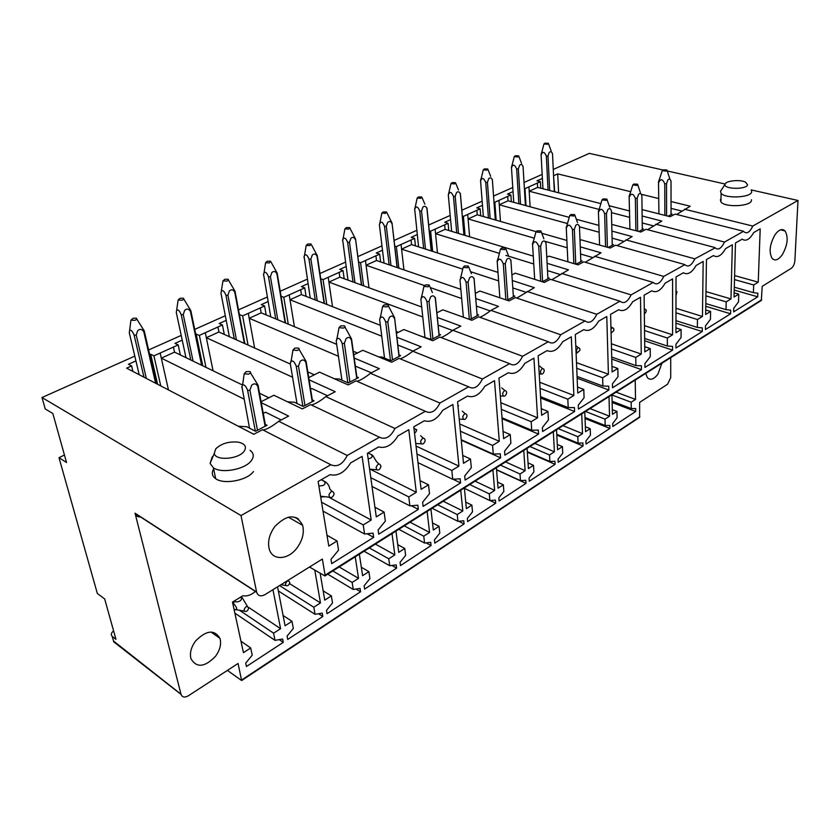<?xml version="1.0" encoding="UTF-8"?>
<svg xmlns="http://www.w3.org/2000/svg" width="840" height="840" viewBox="0 0 840 840"><rect width="100%" height="100%" fill="white"/><g stroke="black" fill="none" stroke-linecap="round" stroke-linejoin="round"><path stroke-width="1.26" d="M215.754 448.833C221.361 443.51 228.847 441.284 238.214 442.144C245.049 443.699 247.002 446.744 244.094 451.3C238.466 459.396 215.156 461.003 214.294 453.369L215.754 448.833M250.016 450.334C253.816 453.117 254.258 456.53 251.359 460.604C245.28 469.392 221.697 473.897 213.381 467.786L210.095 463.449L212.142 457.096L213.245 455.899M213.644 469.014C211.334 472.846 212.016 476.081 215.702 478.716C223.997 484.89 247.453 480.375 253.47 471.513M662.833 169.964L589.312 153.363L553.266 169.449M542.199 174.384L524.024 182.49M512.788 187.499L493.553 196.077M482.15 201.169L461.822 210.242M450.188 215.428L428.694 225.015M416.819 230.307L394.076 240.46M381.959 245.868L357.861 256.609M345.492 262.132L319.945 273.525M307.314 279.163L280.214 291.249M267.298 297.014L238.518 309.855M225.32 315.735L194.702 329.395M181.209 335.412L148.628 349.955M134.809 356.118L42 397.519L45.224 408.923L52.846 413.522L66.538 462.515L58.989 457.663L97.335 593.471L104.685 598.962L115.962 639.335L112.224 636.416C110.649 634.788 111.111 632.929 113.6 630.851M113.516 641.014L180.999 694.26L135.03 513.177L256.599 592.022L241.007 515.571L42 397.519M241.007 515.571L330.844 464.751L262.5 429.723L253.775 434.291L126.609 368.161L131.607 365.915L128.425 364.276L135.933 360.895M149.72 354.711L150.707 354.27L153.909 355.856L160.766 385.928M173.439 347.067L153.909 355.856M182.207 340.127L174.951 343.381L178.185 344.925L173.428 347.056L174.541 352.139L242.529 385.035M195.678 334.079L199.374 335.37L205.968 367.343M226.212 320.366L219.177 323.526L222.453 324.965L199.374 335.37M239.379 314.506L242.624 315.882L248.042 345.051M268.097 301.56L261.282 304.616L264.6 305.981L242.624 315.882M281.043 296.226L283.805 297.318L288.278 324.145M308.018 283.647L301.413 286.608L304.752 287.879L283.805 297.318M320.733 278.754L323.075 279.625L326.76 304.437M346.101 266.543L339.696 269.419L343.056 270.617L323.075 279.625M358.586 262.048L360.549 262.741L363.594 285.81M382.483 250.204L376.268 252.998L379.649 254.132L360.549 262.741M394.727 246.067L396.365 246.603L398.864 268.159M417.27 234.591L411.233 237.3L414.624 238.371L396.365 246.603M429.272 230.748L430.616 231.168L432.653 251.381M450.566 219.639L444.696 222.275L448.098 223.293L430.616 231.168M462.326 216.069L463.407 216.384L465.056 235.421M482.465 205.317L476.753 207.879L480.155 208.845L463.407 216.384M493.994 201.989L494.834 202.22L496.146 220.206M513.062 191.583L507.486 194.082L510.888 194.985L494.834 202.22M524.391 188.486L524.979 188.643L526.008 205.674M542.409 178.406L536.991 180.841L540.393 181.692L524.979 188.643M553.56 175.518L554.694 191.783M558.6 192.78L557.718 173.891L553.917 175.602M557.718 173.891L630.693 191.698M641.036 194.219L658.833 198.566M671.034 201.537L690.228 206.22L676.662 214.473M761.681 299.754L325.08 575.179L324.912 575.957L761.324 300.468L762.206 286.335L791.291 268.296C793.307 266.732 794.504 264.201 794.871 260.726L798 200.477L752.787 226.054L684.495 209.213M798 200.477L751.244 189.924M725.141 184.034L667.275 170.972M720.993 198.713L720.395 199.763L720.93 201.905C724.71 207.659 750.834 206.514 751.443 200.54L751.464 199.71M58.989 457.663L64.449 455.028M195.615 640.941C191.079 647.178 189.535 653.121 190.964 658.77C196.613 668.115 204.782 667.307 215.492 656.334C220.038 650.013 221.54 644.018 219.965 638.358C214.431 629.307 206.325 630.168 195.615 640.941M180.999 694.26L181.041 694.418C182.301 697.337 184.737 697.788 188.339 695.803L238.056 663.474L241.626 680.537L227.409 670.404M241.626 680.537L639.607 417.333L639.639 402.392L667.558 384.237L670.73 377.591L670.719 357.651M135.03 513.177L135.093 513.418C136.028 516.033 137.939 517.209 140.816 516.926M272.958 589.68L280.592 628.667L273.588 633.192L275.026 640.364L282.618 639.02L283.269 642.369L246.446 666.498L245.71 663.106L252.231 655.19L250.688 647.976L243.442 652.659L232.481 602.112L242.834 595.76C246.96 596.495 251.16 595.067 255.413 591.465M314.8 570.192L320.471 602.91L313.803 607.215L315.063 614.313L322.245 613.137L322.822 616.466L287.721 639.45L287.081 636.101L293.339 628.446L291.984 621.306L285.075 625.769L277.557 586.824M355.226 556.815L358.522 578.34L352.149 582.446L353.252 589.46L360.066 588.452L360.57 591.738L327.075 613.683L326.508 610.365L332.524 602.952L331.338 595.885L324.755 600.138L320.187 573.437M392.007 533.6L394.842 554.873L388.762 558.8L389.718 565.73L396.186 564.879L396.617 568.124L364.623 589.082L364.13 585.805L369.915 578.613L368.886 571.641L362.607 575.694L359.363 554.2M427.14 511.413L429.576 532.444L423.759 536.193L424.568 543.05L430.721 542.336L431.088 545.538L400.491 565.582L400.071 562.338L405.647 555.366L404.754 548.468L398.748 552.352L395.955 531.101M460.751 490.203L462.808 510.972L457.233 514.573L457.926 521.346L463.774 520.758L464.079 523.929L434.794 543.113L434.438 539.91L439.814 533.138L439.058 526.312L433.314 530.03L430.92 509.03M492.923 469.886L494.634 490.423L489.3 493.868L489.867 500.567L495.432 500.084L495.695 503.223L467.639 521.609L467.324 518.438L472.511 511.854L471.881 505.113L466.379 508.673L464.363 487.914M523.761 450.429L525.137 470.715L520.023 474.023L520.495 480.638L525.788 480.27L525.998 483.368L499.096 500.997L498.844 497.858L503.853 491.463L503.328 484.806L498.057 488.208L496.388 467.702M553.329 431.76L554.411 451.805L549.507 454.976L549.875 461.528L554.925 461.255L555.093 464.32L529.263 481.236L529.063 478.139L533.904 471.912L533.484 465.329L528.423 468.594L527.079 448.329M581.721 413.837L582.529 433.65L577.804 436.695L578.088 443.163L582.908 442.985L583.034 446.019L558.222 462.263L558.065 459.197L562.748 453.149L562.422 446.628L557.571 449.768L556.521 429.744M608.99 396.627L609.546 416.199L605.01 419.129L605.199 425.523L609.798 425.429L609.882 428.421L586.037 444.045L585.921 441.011L590.457 435.11L590.216 428.683L585.553 431.687L584.776 411.905M635.208 380.069L635.523 399.42L631.166 402.234L631.281 408.555L635.68 408.534L635.723 411.495L612.78 426.52L612.707 423.528L617.096 417.784L616.938 411.421L612.454 414.32L611.929 394.769M645.729 373.433L647.409 377.748C650.423 380.531 653.898 379.355 657.856 374.241L661.93 363.206M274.943 526.407C269.493 533.904 267.55 541.307 269.136 548.625C271.971 560.952 288.131 560.207 297.087 547.837C302.568 540.183 304.416 532.686 302.631 525.336C296.51 513.744 287.28 514.101 274.943 526.407M256.599 592.022L256.662 592.274C258.038 596.012 260.799 596.799 264.947 594.647L322.35 559.051L325.08 575.179M330.844 464.751C337.26 467.45 342.731 464.363 347.245 455.469L379.502 437.231C385.445 440.003 390.59 437.094 394.957 428.484L425.355 411.285C430.868 414.141 435.719 411.39 439.929 403.043L468.636 386.799C473.75 389.707 478.349 387.114 482.412 379.008L509.565 363.647C514.322 366.608 518.668 364.14 522.596 356.276L548.31 341.733C552.741 344.715 556.857 342.384 560.669 334.74L585.06 320.943C589.187 323.957 593.103 321.741 596.788 314.307L619.962 301.203C623.805 304.238 627.522 302.137 631.113 294.893L653.142 282.429C656.733 285.485 660.272 283.479 663.758 276.423L684.831 264.695C688.202 267.561 691.53 265.608 694.837 258.836L715.102 247.874C718.252 250.446 721.381 248.504 724.49 242.067L743.578 231.273L743.967 231.809C746.928 234.108 749.868 232.197 752.787 226.054M713.444 255.57C717.423 258.038 721.466 255.728 725.561 248.64L732.344 244.766L730.968 298.925L726.201 301.865L726.012 309.645L730.685 310.149L730.59 313.793L705.432 329.543L705.485 325.857L710.462 319.294L710.587 311.451L705.653 314.486L706.45 259.56L713.444 255.57M398.003 435.844L408.796 429.671L416.294 492.314L408.786 496.923L409.889 505.869L417.837 505.197L418.341 509.366L378.704 534.198L378.116 529.966L385.34 521.105L384.111 512.085L376.288 516.905L367.385 453.338L378.609 446.922C385.875 448.76 392.332 445.074 398.003 435.844M442.669 410.308L452.865 404.481L458.934 466.106L451.826 470.474L452.729 479.273L460.183 478.79L460.593 482.906L423.108 506.384L422.625 502.215L429.524 493.679L428.516 484.806L421.113 489.353L413.784 426.825L424.368 420.767C431.13 422.73 437.231 419.244 442.669 410.308M484.869 386.201L494.508 380.688L499.296 441.305L492.566 445.442L493.28 454.104L500.283 453.8L500.608 457.842L465.108 480.081L464.709 475.976L471.303 467.744L470.495 459.007L463.491 463.302L457.569 401.793L467.576 396.081C473.876 398.139 479.64 394.842 484.869 386.201M524.801 363.374L533.936 358.155L537.558 417.784L531.174 421.712L531.72 430.248L538.303 430.091L538.555 434.081L504.882 455.165L504.578 451.122L510.888 443.173L510.248 434.574L503.612 438.648L498.96 378.137L508.431 372.729C514.311 374.881 519.771 371.763 524.801 363.374M562.643 341.754L571.305 336.798L573.877 395.462L567.819 399.189L568.207 407.6L574.413 407.579L574.591 411.506L542.619 431.529L542.377 427.55L548.425 419.874L547.953 411.401L541.653 415.265L538.157 355.751L547.124 350.616C552.615 352.842 557.792 349.892 562.643 341.754M598.553 321.227L606.784 316.522L608.412 374.252L602.637 377.79L602.889 386.064L608.748 386.18L608.853 390.044L578.445 409.091L578.288 405.163L584.083 397.74L583.758 389.403L577.773 393.078L575.305 334.509L583.811 329.647C588.956 331.937 593.87 329.133 598.553 321.227M632.678 301.728L640.5 297.255L641.267 354.05L635.775 357.431L635.901 365.579L641.424 365.799L641.476 369.611L612.528 387.744L612.423 383.88L617.999 376.688L617.799 368.477L612.108 371.973L610.586 314.349L618.671 309.729C623.48 312.081 628.152 309.404 632.678 301.728M665.144 283.175L672.588 278.911L672.577 334.814L667.338 338.026L667.359 346.048L672.577 346.374L672.577 350.133L644.973 367.416L644.931 363.615L650.286 356.643L650.212 348.558L644.795 351.887L644.112 295.187L651.808 290.798C656.324 293.181 660.765 290.64 665.144 283.175M696.066 265.503L703.175 261.44L702.45 316.459L697.452 319.526L697.357 327.432L702.293 327.852L702.25 331.548L675.917 348.044L675.917 344.295L681.072 337.533L681.103 329.574L675.938 332.745L676.032 276.948L683.361 272.758C687.603 275.195 691.835 272.769 696.066 265.503M734.034 297.045L735.473 242.981L742.15 239.169C745.889 241.658 749.752 239.453 753.722 232.554L760.2 228.847L758.236 282.167L753.669 284.97L753.407 292.635L757.837 293.223L757.701 296.814L733.646 311.881L733.74 308.248L738.528 301.875L738.749 294.147L734.034 297.045M373.044 533.127L373.653 537.359L331.674 563.65L330.971 559.356L338.552 550.148L337.082 540.992L328.776 546.095L318.129 481.488L330.057 474.673C337.869 476.375 344.736 472.458 350.637 462.903L362.093 456.362L371.185 520.034L363.227 524.927L364.56 534.009L373.044 533.127M782.208 254.835C787.626 245.249 788.582 237.29 785.075 230.947C782.24 228.333 778.932 229.541 775.131 234.581C769.713 244.146 768.716 252.116 772.149 258.468C775.037 261.198 778.386 259.98 782.208 254.835M250.688 647.976L240.954 641.183M283.269 642.369L279.195 639.618M275.026 640.364L234.875 613.137M273.588 633.192L239.578 610.302M280.592 628.667L248.462 607.288M291.984 621.306L283.101 615.5M322.822 616.466L318.538 613.746M315.063 614.313L278.355 590.95M313.803 607.215L279.552 585.596M320.471 602.91L289.527 583.579M331.338 595.885L323.169 590.877M360.57 591.738L356.055 589.05M353.252 589.46L327.726 574.172M352.149 582.446L332.819 570.958M358.522 578.34L339.161 566.958M368.886 571.641L361.337 567.263M396.617 568.124L391.87 565.446M389.718 565.73L364.056 551.24M388.762 558.8L369.327 547.911M394.842 554.873L375.396 544.078M404.754 548.468L397.74 544.635M431.088 545.538L426.09 542.871M424.568 543.05L398.822 529.294M423.759 536.193L404.25 525.861M429.576 532.444L410.056 522.197M439.058 526.312L432.506 522.932M464.079 523.929L458.808 521.262M457.926 521.346L432.117 508.274M457.233 514.573L437.682 504.756M462.808 510.972L443.247 501.249M471.881 505.113L465.738 502.11M495.695 503.223L490.119 500.546M489.867 500.567L464.405 488.324M489.3 493.868L469.718 484.533M494.634 490.423L475.052 481.173M503.328 484.806L497.564 482.118M525.998 483.368L496.566 469.896M520.495 480.638L496.556 469.686M520.023 474.023L500.441 465.14M525.137 470.715L505.565 461.916M533.484 465.329L528.045 462.913M555.093 464.32L527.341 452.214M549.875 461.528L527.299 451.679M549.507 454.976L529.935 446.534M554.411 451.805L534.849 443.425M562.422 446.628L557.288 444.465M583.034 446.019L556.794 435.089M578.088 443.163L556.752 434.291M577.804 436.695L558.264 428.642M582.529 433.65L562.989 425.659M590.216 428.683L585.365 426.72M609.882 428.421L585.039 418.53M605.199 425.523L584.997 417.491M605.01 419.129L585.501 411.453M609.546 416.199L590.037 408.587M616.938 411.421L612.328 409.647M635.723 411.495L612.139 402.507M631.281 408.555L612.108 401.257M631.166 402.234L611.94 395M635.523 399.42L616.077 392.154M668.094 216.195L672.147 214.074L671.045 213.801M638.768 231.483L643.461 229.037L642.296 228.722M642.222 222.947L653.52 225.897M608.097 247.475L613.473 244.671L612.245 244.325M612.087 238.14L623.816 241.385M575.977 264.222L582.099 261.019L580.797 260.631M580.545 254.006L592.725 257.565M542.304 281.768L549.245 278.156L547.859 277.715M547.481 270.585L560.175 274.522M506.961 300.195L514.794 296.111L513.313 295.617M512.799 287.921L526.039 292.278M460.834 316.312L469.822 319.557L478.632 314.969L477.099 314.423M476.396 306.075L490.214 310.916M420.777 336.074L431.361 339.612L440.622 334.782L439.058 334.183M438.134 325.101L452.56 330.488M378.661 356.864L381.948 357.031L390.873 360.717L400.628 355.625L399.031 354.974M397.834 345.041L412.997 351.089M355.341 366.135L371.406 372.824M334.31 378.745L339.318 379.029L348.201 382.956L358.491 377.601L356.843 376.877M310.58 389.109L311.766 388.49L327.526 395.745M287.553 401.814L294.346 402.234L303.156 406.445L314.024 400.785L312.333 399.987M238.266 426.216L246.823 426.762L255.539 431.267L267.036 425.281L265.283 424.389M263.256 413.395L265.566 412.209L281.18 419.969M309.508 567.01L324.912 575.957M379.502 437.231L310.58 404.607L302.337 408.912L273.882 395.252L261.103 401.719M425.355 411.285L356.024 380.856L348.222 384.93L319.526 372.173L308.721 377.632M309.078 379.827L335.244 391.713L325.878 396.617C319.641 401.489 314.79 404.271 311.336 404.964M468.636 386.799L399.042 358.376L391.661 362.24L362.786 350.291L353.766 354.858M354.207 358.05L379.355 368.666L370.493 373.296C364.865 377.706 360.36 380.373 356.969 381.276M509.565 363.647L439.824 337.06L432.82 340.725L403.83 329.543L396.428 333.281M396.9 337.27L421.166 346.815L412.755 351.215C407.631 355.226 403.431 357.767 400.155 358.838M548.31 341.733L478.548 316.827L471.902 320.303L442.827 309.813L436.894 312.816M437.367 317.468L460.824 326.099L452.844 330.267C448.151 333.942 444.224 336.368 441.063 337.533M585.06 320.943L515.361 297.591L509.03 300.899L479.934 291.05L475.325 293.381M475.766 298.557L498.498 306.401L490.917 310.369C486.591 313.75 482.916 316.06 479.882 317.3M619.962 301.203L550.4 279.29L544.373 282.429L515.288 273.168L511.906 274.88M512.295 280.529L534.345 287.669L516.758 298.064M653.142 282.429L583.79 261.839L578.046 264.841L548.993 256.127L546.777 257.24M547.092 263.309L568.491 269.829L551.849 279.741M684.736 264.558L615.647 245.185L610.166 248.052L581.175 239.852L580.02 240.429M580.262 246.845L601.041 252.819L585.27 262.279M714.84 247.527L646.065 229.289L640.836 232.029L611.74 224.385M611.909 231.084L632.121 236.586L617.138 245.606M611.447 212.625L629.171 217.245L629.685 216.752M642.138 215.996L661.815 221.067L647.577 229.688M671.034 208.373L681.954 211.082M642.054 209.591L670.142 216.709L675.161 214.095L743.578 231.273M530.103 206.787L529.19 191.216L537.611 187.404L600.884 203.616M609.147 205.737L629.591 210.977M528.938 186.858L529.2 191.216L599.162 209.433M500.462 221.445L499.275 204.792L508.043 200.812L569.226 217.371M576.335 219.292L598.994 225.424M498.96 200.361L499.275 204.792L567.483 223.545M579.495 226.842L599.193 232.26M469.613 236.806L468.101 218.935L477.236 214.788L535.931 231.588M541.79 233.268L566.937 240.46M467.712 214.441L468.101 218.935L534.261 238.182M544.53 241.174L567.252 247.79M437.462 252.934L435.561 233.698L445.095 229.373L533.306 256.116M435.11 229.142L435.561 233.698L499.391 253.376M505.869 255.381L533.768 263.981M403.945 269.892L401.583 249.113L411.548 244.597L497.994 272.401M401.058 244.482L401.583 249.123L462.735 269.136M470.62 271.709L498.614 280.875M368.991 287.774L366.072 265.23L376.488 260.505L460.834 289.349M365.463 260.526L366.072 265.23L424.231 285.485M430.28 287.595L461.664 298.526M332.514 306.673L328.913 282.093L339.822 277.147L421.691 306.989M328.219 277.316L328.913 282.093L422.772 316.953M294.42 326.707L289.989 299.754L301.423 294.567L380.373 325.311M396.207 331.475L398.349 332.315M289.202 294.893L290 299.754L381.759 336.189M254.625 348.012L249.186 318.266L261.166 312.837L336.683 344.337M353.262 351.256L357.441 353M248.283 313.331L249.186 318.276L338.436 356.276M213.055 370.776L206.335 337.712L218.925 332L290.356 364.035M307.786 371.858L314.349 374.798M205.317 332.693L206.335 337.712L292.582 377.223M259.539 393.256L268.884 397.782M174.541 352.139L161.311 358.144L243.936 399.031M168.452 389.928L160.156 353.042M261.282 402.675L288.603 416.084L278.691 421.27C271.74 426.678 266.511 429.587 263.004 429.986M710.587 311.451L705.726 309.971M730.59 313.793L705.779 306.296M726.012 309.645L705.81 303.576M726.201 301.865L705.925 295.869M730.968 298.925L705.989 291.606M373.653 537.359L367.08 533.746M364.56 534.009L323.012 511.088M363.227 524.927L321.542 502.194M371.185 520.034L328.587 497.091M337.082 540.992L326.991 535.248M298.589 519.099L295.785 517.503M418.341 509.366L411.274 505.754M409.889 505.869L372.015 486.444M408.786 496.923L370.786 477.677M416.294 492.314L370.167 469.214M384.111 512.085L374.934 507.245M460.593 482.906L452.97 479.262M452.729 479.273L417.984 462.651M451.826 470.474L416.966 453.999M458.934 466.106L416.042 446.061M428.516 484.806L420.094 480.669M500.608 457.842L461.276 440.213M493.28 454.104L461.223 439.751M492.566 445.442L460.404 431.225M499.296 441.305L459.711 423.99M470.495 459.007L462.735 455.448M538.555 434.081L502.089 418.73M531.72 430.248L502.016 417.764M531.174 421.712L501.365 409.353M537.558 417.784L500.85 402.728M510.248 434.574L503.066 431.487M574.591 411.506L540.645 398.055M568.207 407.6L540.561 396.669M567.819 399.189L540.078 388.374M573.877 395.462L539.711 382.274M547.953 411.401L541.275 408.713M608.853 390.044L577.143 378.189M602.889 386.064L577.07 376.435M602.637 377.79L576.734 368.267M608.412 374.252L576.492 362.628M583.758 389.403L577.521 387.03M641.476 369.611L611.772 359.1M635.901 365.579L611.709 357.053M635.775 357.431L611.499 348.999M641.267 354.05L611.363 343.77M617.799 368.477L611.961 366.387M672.577 350.133L644.658 340.788M667.359 346.048L644.637 338.478M667.338 338.026L644.532 330.54M672.577 334.814L644.48 325.668M650.212 348.558L644.731 346.7M702.25 331.548L675.958 323.19M697.357 327.432L675.958 320.659M697.452 319.526L675.969 312.837M702.45 316.459L675.98 308.291M681.103 329.574L675.948 327.915M753.407 292.635L734.297 287.185M753.669 284.97L734.506 279.584M758.236 282.167L734.611 275.583M738.749 294.147L734.15 292.814M757.701 296.814L734.223 290.062M347.245 455.469L278.691 421.27M325.878 396.617L394.957 428.484M370.493 373.296L439.929 403.043M412.755 351.215L482.412 379.008M452.844 330.267L522.596 356.276M490.917 310.369L560.669 334.74M527.131 291.449L596.788 314.307M561.614 273.431L631.113 294.893M594.478 256.252L663.758 276.423M625.852 239.852L694.837 258.836M655.83 224.196L724.49 242.067M540.393 181.692L540.74 188.202M510.888 194.985L511.34 201.705M480.155 208.845L480.701 215.786M448.098 223.293L448.76 230.486M414.624 238.371L415.422 245.847M379.649 254.132L380.604 261.912M343.056 270.617L344.19 278.744M304.752 287.879L306.086 296.383M264.6 305.981L266.165 314.916M222.453 324.965L224.301 334.415M196.119 333.879L202.734 365.778M178.185 344.925L180.348 354.953M150.707 354.27L157.573 384.269M131.607 365.915L132.93 371.448M721.424 189.798L720.521 191.321L721.098 193.232C724.899 198.902 751.128 197.726 751.726 191.835L751.202 189.872M747.558 184.727L745.49 182.112C740.029 179.256 725.645 180.747 725.057 184.233L725.025 184.391C723.492 189.357 746.833 189.735 747.558 184.727M112.319 636.489L113.767 641.96L115.615 643.178M659.809 178.154L658.508 181.797L658.917 213.864M658.749 182.406C660.723 178.49 662.728 178.962 664.766 183.813L664.86 215.366M663.222 169.827L662.235 170.646L666.236 171.108L666.96 170.006L663.222 169.827M666.593 215.806L666.519 183.677L664.766 183.813M666.519 183.677L667.895 179.907C669.385 178.437 670.436 178.941 671.024 181.44L671.045 214.652M671.024 181.44L670.772 180.841M541.905 151.757L541.075 154.35L542.955 188.769M541.17 154.875C542.672 151.179 544.394 151.589 546.336 156.093L548.058 190.082M549.696 190.502L547.964 155.967L546.336 156.093M545.034 143.157L543.974 143.955L547.491 144.28L548.331 143.273L545.034 143.157M547.964 155.967L549.202 152.471C550.683 151.127 551.786 151.631 552.521 153.983L554.337 191.688M552.521 153.983L552.405 153.458M706.199 277.095L706.24 274.134M630.42 192.581L629.129 196.234L629.905 229.11M629.339 196.875C631.271 192.906 633.287 193.41 635.376 198.366L635.87 230.696M633.843 184.044L632.793 184.936L636.825 185.409L637.581 184.212L633.843 184.044M637.644 231.178L637.172 198.219L635.376 198.366M637.172 198.219L638.568 194.376C640.122 192.853 641.235 193.358 641.886 195.888L642.306 229.635M641.886 195.888L641.655 195.258M512.232 164.609L511.434 167.139L513.755 202.356M511.497 167.696C512.946 163.958 514.668 164.388 516.663 168.987L518.857 203.742M520.538 204.194L518.332 168.861L516.663 168.987M515.371 155.768L514.259 156.618L517.797 156.944L518.679 155.862L515.371 155.768M518.332 168.861L519.593 165.291C521.125 163.905 522.291 164.409 523.079 166.792L525.42 205.517M523.079 166.792L522.995 166.236M676 295.554L676.998 291.784L676.011 290.966M599.687 207.669L598.405 211.334L599.582 245.059M598.584 211.995C600.453 207.995 602.48 208.53 604.643 213.591L605.567 246.75M603.099 198.922L601.997 199.889L606.06 200.361L606.848 199.08L603.099 198.922M607.394 247.275L606.48 213.444L604.643 213.591M606.48 213.444L607.898 209.507C609.514 207.942 610.68 208.435 611.404 210.998L612.266 245.301M611.404 210.998L611.205 210.336M481.299 178.028L480.543 180.474L483.346 216.541M483.273 169.827L486.832 170.153L487.757 168.998L484.449 168.913L483.273 169.827L480.575 181.072C481.961 177.282 483.683 177.734 485.741 182.427L488.45 218.001M490.161 218.495L487.431 182.291L485.741 182.427M487.431 182.291L488.723 178.647C490.319 177.23 491.536 177.723 492.387 180.138L495.306 219.965M492.387 180.138L492.345 179.56M644.343 314.181L646.139 311.671L646.17 309.897L644.28 309.362M566.234 227.136L567.872 261.786M566.38 227.84C568.197 223.797 570.213 224.353 572.45 229.53L573.867 263.582M570.917 214.494L569.74 215.544L573.846 216.017L574.665 214.631L570.917 214.494M575.747 264.149L574.329 229.383L572.45 229.53M574.329 229.383L575.778 225.351C577.458 223.734 578.697 224.228 579.495 226.821L580.839 261.681M579.495 226.821L579.337 226.118M449.022 192.045L448.308 195.017L451.647 231.357M448.308 195.006L448.423 194.659C449.81 191.205 451.49 191.803 453.464 196.455L456.74 232.901M460.404 193.946L463.985 235.095M458.504 233.436L455.196 196.319L453.464 196.455M452.183 182.627L450.944 183.614L454.524 183.928L455.49 182.7L452.183 182.627M455.196 196.319L456.509 192.591C458.168 191.132 459.449 191.625 460.373 194.072L463.932 235.084M460.373 194.072L460.362 193.452M611.1 333.133L613.799 330.593L613.83 328.902C613.158 327.421 612.213 327.558 610.974 329.312M533.757 240.061L532.529 243.695L534.67 279.342M532.623 244.44C534.377 240.356 536.403 240.954 538.702 246.236L540.666 281.253M537.18 230.822L535.931 231.966L540.057 232.439L540.918 230.937L537.18 230.822M542.587 281.62L540.635 246.089L538.702 246.236M540.635 246.089L542.105 241.962C543.858 240.293 545.181 240.776 546.042 243.401L547.922 278.849M546.042 243.401L545.926 242.666M414.666 208.929L418.582 246.855M414.614 209.57L414.855 208.845C416.241 205.779 417.869 206.525 419.759 211.103L423.665 248.493M427.004 208.352L431.319 250.95M425.481 249.081L421.533 210.956L419.759 211.103M418.488 196.948L417.175 198.02L420.777 198.324L421.796 197.001L418.488 196.948M421.533 210.956L422.856 207.155C424.578 205.653 425.933 206.136 426.93 208.614L431.214 250.919M426.93 208.614L426.962 207.974M415.317 206.703L414.656 208.918M576.356 350.438L576.954 353.052L579.831 350.448L579.884 348.863C578.781 347.014 577.605 347.54 576.356 350.438M498.351 257.471L497.154 261.072L499.863 297.791M497.217 261.859L497.301 261.639C499.002 257.743 500.997 258.458 503.296 263.771L505.869 299.828M501.774 247.958L500.451 249.197L504.609 249.669L505.502 248.052L501.774 247.958M507.812 299.754L505.271 263.623L503.296 263.771M505.271 263.623L506.762 259.403C508.599 257.67 509.995 258.142 510.951 260.799L513.398 296.835M510.951 260.799L510.878 260.022M380.079 222.043L379.397 224.794L384.058 263.088M379.386 224.784L379.743 223.703C381.129 221.036 382.725 221.939 384.52 226.412L389.12 264.821M392.081 223.398L397.226 267.593M386.862 212.625L392.06 223.136L397.068 267.54M390.989 265.461L386.327 226.275L384.52 226.412M383.26 211.922L381.864 213.077L385.497 213.381L386.568 211.964L383.26 211.922M386.327 226.275L387.681 222.39C389.477 220.826 390.905 221.309 391.976 223.818M540.435 371.395L541.044 374C542.367 374.409 543.396 373.517 544.121 371.332L544.183 369.873C543.029 367.826 541.79 368.34 540.435 371.395M461.16 275.793L460.005 280.161L463.355 317.216M460.005 280.161L460.288 279.447C462 276.077 463.932 276.99 466.084 282.198L469.35 319.389M474.117 278.954L477.204 315.704M464.572 265.954L463.166 267.309L467.355 267.771L468.29 266.028L464.572 265.954M471.293 318.791L468.101 282.041L466.084 282.198M468.101 282.041L469.634 277.725C471.555 275.93 473.036 276.381 474.086 279.08L477.173 315.725M474.086 279.08L474.054 278.25M342.678 240.009L347.981 280.119M342.542 240.713L342.983 239.285C344.369 237.048 345.923 238.088 347.644 242.434L353.02 281.957M355.551 239.127L361.631 285.096M350.028 228.322L355.53 239.012L361.41 285.012M354.942 282.66L349.493 242.288L347.644 242.434M346.395 227.588L344.915 228.837L348.569 229.131L349.703 227.609L346.395 227.588M349.493 242.288L350.868 238.319C352.737 236.712 354.249 237.184 355.404 239.715M343.203 238.13L342.678 239.999M502.614 393.456L503.223 396.05C504.651 396.532 505.754 395.619 506.531 393.32L506.594 391.986C505.407 389.75 504.084 390.233 502.614 393.456M422.016 295.082L420.882 299.407L424.945 337.134M420.882 299.407L421.334 298.231C423.045 295.407 424.914 296.531 426.941 301.581L430.931 339.444M435.382 297.959L439.194 335.528M425.439 284.897L423.938 286.377L428.148 286.829L429.145 284.939L425.439 284.897M432.915 338.804L429.009 301.423L426.941 301.581M429.009 301.423L430.574 296.993C432.579 295.134 434.154 295.575 435.298 298.305L439.089 335.58M435.298 298.305L435.33 297.433M304.122 256.662L310.244 298M303.933 257.387L304.458 255.654C305.855 253.838 307.367 255.024 309.015 259.224L315.252 299.954M311.441 244.755L317.279 255.633L324.44 303.534M317.247 300.731L310.894 259.077L309.015 259.224M307.786 244.01L306.212 245.353L309.876 245.637L311.073 244.01L307.786 244.01M310.894 259.077L312.302 255.014C314.244 253.355 315.851 253.806 317.1 256.378L324.135 303.419M317.1 256.378L317.279 255.633M304.563 255.024L304.132 256.641M462.735 416.724L463.344 419.286C464.888 419.864 466.074 418.929 466.904 416.493L466.977 415.317C465.749 412.85 464.331 413.322 462.735 416.724M458.147 407.778L458.01 406.308M458.567 405.836L457.916 405.374M380.793 315.441L379.659 319.673L384.531 358.092M379.659 319.673L380.257 318.077C381.98 315.819 383.796 317.131 385.707 322.004L390.485 360.549M394.58 317.94L399.2 356.381M388.406 305.97L394.548 317.625L399.01 356.475M384.216 304.846L382.61 306.464L386.852 306.905C388.626 306.222 388.983 305.54 387.901 304.857L384.216 304.846M392.511 359.867L387.828 321.846L385.707 322.004M387.828 321.846L389.413 317.3C391.524 315.368 393.204 315.788 394.454 318.56M263.582 274.344L270.743 316.827M263.466 274.88L264.043 272.853C265.44 271.467 266.921 272.79 268.495 276.832L275.709 318.895M270.974 261.986L277.169 273.063L285.537 323.001M277.778 319.767L270.428 276.685L268.495 276.832M267.288 261.219L265.608 262.678L269.294 262.952L270.564 261.198L267.288 261.219M270.428 276.685L271.856 272.528C273.882 270.806 275.572 271.246 276.927 273.851L285.149 322.833M276.927 273.851L277.169 273.063M420.63 441.284L421.229 443.814C422.888 444.486 424.169 443.531 425.072 440.958L425.145 439.94C423.885 437.252 422.384 437.703 420.63 441.284M414.509 433.01C416.535 431.812 416.861 430.531 415.495 429.167L413.973 428.474M416.776 429.849L415.495 429.167M337.302 336.956L336.2 341.05L341.943 380.184M336.2 341.05L336.913 339.066C338.646 337.397 340.399 338.887 342.206 343.55L347.865 382.809M344.957 327.054L351.53 338.93L357.053 378.346M340.736 325.889L339.014 327.653L343.276 328.083C345.198 327.327 345.566 326.592 344.389 325.857L340.736 325.889M349.923 382.064L344.379 343.381L342.206 343.55M344.379 343.381L346.006 338.719C348.212 336.714 350.007 337.113 351.382 339.917L356.78 378.494M351.382 339.917L351.53 338.93M222.968 280.865L226.674 281.127C228.522 280.487 228.974 279.856 228.039 279.248L224.763 279.3L222.968 280.865L220.972 293.244L229.362 336.683M221.592 290.955C222.989 290 224.438 291.449 225.95 295.323L234.276 338.887M228.48 280.077L235.053 291.365L244.828 343.613M236.428 339.854L227.923 295.166L225.95 295.323M227.923 295.166L229.383 290.913C231.504 289.128 233.299 289.558 234.759 292.194L244.346 343.403M234.759 292.194L235.053 291.365M369.673 469.707L371.963 469.361M376.11 467.261L376.688 469.749C378.483 470.536 379.869 469.56 380.835 466.83L380.919 465.99C379.628 463.05 378.021 463.47 376.11 467.261M378.903 463.985L376.509 461.591L372.614 455.228L368.014 452.981L371.249 454.556C372.971 456.624 371.942 458.062 368.151 458.861M291.365 359.73L290.283 363.636L297.003 403.505M290.283 363.636L291.102 361.316C292.834 360.224 294.546 361.882 296.247 366.303L302.883 406.319M299.072 349.314L306.106 361.421L312.585 401.531M294.808 348.117L292.95 350.06L297.234 350.459C299.313 349.619 299.712 348.82 298.431 348.054L294.808 348.117M304.973 405.5L298.483 366.135L296.247 366.303M298.483 366.135L300.143 361.347C302.463 359.268 304.374 359.635 305.875 362.471L312.218 401.719M305.875 362.471L306.106 361.421M280.707 584.871L281.369 584.84M285.453 584L285.978 585.564C287.752 586.152 289.002 585.197 289.737 582.687L289.748 582.393C288.414 580.041 286.976 580.577 285.453 584M178.143 299.995L181.871 300.248C183.855 299.544 184.338 298.862 183.33 298.221L180.065 298.294L178.143 299.995L176.305 312.543L185.966 357.661M176.946 310.034C178.343 309.498 179.771 311.073 181.22 314.758L190.816 360.014M183.813 299.082L190.806 310.59L202.209 365.526M193.074 361.106L183.246 314.601L181.22 314.758M183.246 314.601L184.727 310.244C186.953 308.395 188.853 308.805 190.439 311.472L201.611 365.232M190.439 311.472L190.806 310.59M320.691 497.007L325.017 496.713M328.944 494.771L329.5 497.196C331.443 498.12 332.945 497.123 334.005 494.214L334.068 493.574C332.756 490.371 331.055 490.77 328.944 494.771M318.875 485.982C324.23 485.867 326.056 484.355 324.377 481.425L321.174 479.745M331.989 491.348L329.763 488.964C329.5 486.476 328.199 484.176 325.857 482.087L324.377 481.425M321.3 479.671L324.923 481.593M241.92 386.663L249.522 428.159M241.721 387.524L242.603 384.919C244.325 384.394 246.005 386.221 247.611 390.39L255.35 431.172M250.509 372.855L258.059 385.214L265.587 426.027M246.204 371.627L244.209 373.758L248.514 374.136C250.772 373.212 251.202 372.351 249.805 371.532L246.204 371.627M257.471 430.269L249.911 390.212L247.611 390.39M249.911 390.212L251.601 385.298C254.047 383.124 256.095 383.471 257.743 386.327L265.125 426.269M257.743 386.327L258.059 385.214M234.024 609.221L239.999 610.375M244.083 609.703L244.587 611.216C246.477 611.888 247.81 610.911 248.598 608.275L248.609 608.107C247.244 605.598 245.732 606.123 244.083 609.703M240.944 596.925L242.288 597.817L240.954 597.408C243.033 600.023 238.34 602.931 234.297 601.493L233.909 601.23M232.617 602.721L233.415 603.256L234.297 601.493M233.415 603.256L235.988 606.69C236.953 608.591 236.912 609.577 235.872 609.62L234.822 609.767M247.475 606.449L242.288 597.817M130.956 320.145L134.694 320.366C136.836 319.599 137.351 318.875 136.269 318.203L133.014 318.297L130.956 320.145L129.308 332.85L139.198 374.714M129.938 330.151C131.334 330.026 132.731 331.706 134.138 335.213L143.987 377.202M136.804 319.095L144.228 330.824L156.356 383.639M146.349 378.431L136.216 335.055L134.138 335.213M136.216 335.055L137.718 330.582C140.049 328.671 142.076 329.07 143.787 331.758L155.631 383.25M143.787 331.758L144.228 330.824M639.849 416.776L241.7 679.97M537.611 187.404L537.369 183.057M508.043 200.812L507.749 196.403M477.236 214.788L476.868 210.315M445.095 229.373L444.665 224.837M411.548 244.597L411.044 239.988M376.488 260.505L375.911 255.822M339.822 277.147L339.15 272.381M301.423 294.567L300.647 289.727M261.166 312.837L260.295 307.923M218.925 332L217.938 327.002M214.294 453.369L210.095 463.449M215.702 478.716L213.381 467.786M211.019 632.026L219.965 638.358M288.298 517.135L302.631 525.336M780.549 229.834L785.075 230.947M720.93 201.905L721.098 193.232M725.025 184.391L720.521 191.321M113.726 641.76L112.224 636.416M113.778 641.865L181.041 694.418M135.093 513.418L256.662 592.274M662.235 170.646L658.55 182.07M667.159 170.615L669.7 178.542M543.974 143.955L541.097 154.77M548.51 143.745L551.145 150.875M632.793 184.936L629.181 196.581M637.801 184.884L640.353 192.549M514.259 156.618L511.466 167.643M518.868 156.377L521.535 163.338M601.997 199.889L598.469 211.775M607.1 199.794L609.662 207.218M487.977 169.543L490.686 176.358M644.952 309.005L644.27 308.511M569.74 215.544L566.307 227.692M574.938 215.408L577.532 222.611M450.944 183.614L448.423 194.659M455.742 183.288L458.493 189.966M612.507 327.894L610.911 326.687M535.931 231.966L532.602 244.377M541.233 231.777L543.858 238.781M417.175 198.02L414.855 208.845M422.069 197.631L424.882 204.194M576.954 353.052L576.093 353.073M578.434 347.739L575.778 345.649M500.451 249.197L497.301 261.639M505.858 248.955L508.526 255.77M381.864 213.077L379.743 223.703M541.044 374L539.227 374.01M542.619 368.592L539.165 365.778M463.166 267.309L460.288 279.447M468.689 267.005L471.419 273.661M344.915 228.837L342.983 239.285M503.223 396.05L500.336 396.007M504.913 390.558L501.774 387.881M423.938 286.377L421.334 298.231M429.587 285.989L432.401 292.509M306.212 245.353L304.458 255.654M463.344 419.286L459.239 419.139M465.171 413.711L462.315 411.159M382.61 306.464L380.257 318.077M265.608 262.678L264.043 272.853M421.229 443.814L415.737 443.499M423.234 438.144L420.62 435.687M339.014 327.653L336.913 339.066M369.6 469.171L376.688 469.749M292.95 350.06L291.102 361.316M285.978 585.564L280.885 584.755M288.603 580.85L288.162 580.251M320.565 496.23L329.5 497.196M244.209 373.758L242.603 384.919M244.587 611.216L235.872 609.62"/></g></svg>
